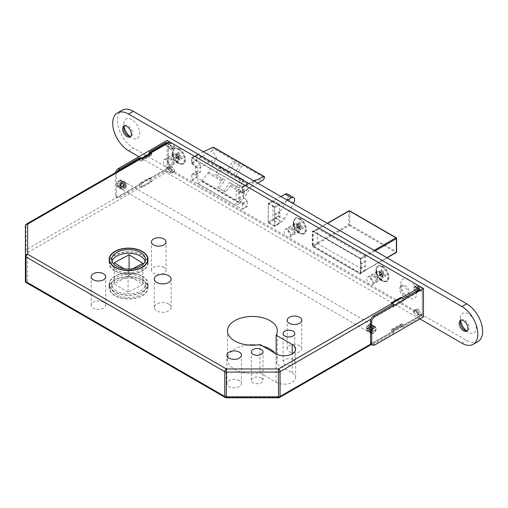 <?xml version="1.0" encoding="UTF-8"?>
<svg xmlns="http://www.w3.org/2000/svg" width="508" height="508" viewBox="0 0 508 508"><rect width="100%" height="100%" fill="white"/><g stroke="black" fill="none" stroke-linecap="round" stroke-linejoin="round"><path stroke-width="0.38" stroke-dasharray="2.54 1.91" d="M119.463 180.302A3.931 2.267 -60 0 1 121.425 180.105A3.931 2.267 -60 0 1 122.028 183.255A3.931 2.267 -60 0 1 119.463 186.715A3.931 2.267 -60 0 1 117.494 186.912A3.931 2.267 -60 0 1 116.891 183.763A3.931 2.267 -60 0 1 119.463 180.302M373.456 326.949A3.931 2.267 -60 0 1 375.425 326.752A3.931 2.267 -60 0 1 376.028 329.902A3.931 2.267 -60 0 1 373.456 333.362A3.931 2.267 -60 0 1 371.494 333.559A3.931 2.267 -60 0 1 370.891 330.41A3.931 2.267 -60 0 1 373.456 326.949M177.483 160.642A4.489 2.591 60 0 1 176.555 162.693A4.489 2.591 60 0 1 173.095 161.493A4.489 2.591 60 0 1 171.132 156.972A4.489 2.591 60 0 1 172.06 154.921A4.489 2.591 60 0 1 175.52 156.121A4.489 2.591 60 0 1 177.483 160.642A4.489 2.591 60 0 1 176.555 162.693A4.489 2.591 60 0 1 173.095 161.493A4.489 2.591 60 0 1 171.132 156.972A4.489 2.591 60 0 1 172.06 154.921A4.489 2.591 60 0 1 175.52 156.121A4.489 2.591 60 0 1 177.483 160.642M169.545 165.221A4.489 2.591 60 0 1 168.618 167.278A4.489 2.591 60 0 1 165.157 166.078A4.489 2.591 60 0 1 163.195 161.557A4.489 2.591 60 0 1 164.122 159.499A4.489 2.591 60 0 1 167.583 160.706A4.489 2.591 60 0 1 169.545 165.221M298.45 230.48A4.489 2.591 60 0 1 297.523 232.537A4.489 2.591 60 0 1 294.062 231.331A4.489 2.591 60 0 1 292.1 226.816A4.489 2.591 60 0 1 293.027 224.758A4.489 2.591 60 0 1 296.488 225.965A4.489 2.591 60 0 1 298.45 230.48A4.489 2.591 60 0 1 297.523 232.537A4.489 2.591 60 0 1 294.062 231.331A4.489 2.591 60 0 1 292.1 226.816A4.489 2.591 60 0 1 293.027 224.758A4.489 2.591 60 0 1 296.488 225.965A4.489 2.591 60 0 1 298.45 230.48M290.512 235.064A4.489 2.591 60 0 1 289.585 237.122A4.489 2.591 60 0 1 286.125 235.915A4.489 2.591 60 0 1 284.163 231.4A4.489 2.591 60 0 1 285.09 229.343A4.489 2.591 60 0 1 288.55 230.543A4.489 2.591 60 0 1 290.512 235.064M381 278.143A4.489 2.591 60 0 1 380.073 280.194A4.489 2.591 60 0 1 376.612 278.994A4.489 2.591 60 0 1 374.65 274.472A4.489 2.591 60 0 1 375.577 272.421A4.489 2.591 60 0 1 379.038 273.621A4.489 2.591 60 0 1 381 278.143A4.489 2.591 60 0 1 380.073 280.194A4.489 2.591 60 0 1 376.612 278.994A4.489 2.591 60 0 1 374.65 274.472A4.489 2.591 60 0 1 375.577 272.421A4.489 2.591 60 0 1 379.038 273.621A4.489 2.591 60 0 1 381 278.143M373.062 282.721A4.489 2.591 60 0 1 372.135 284.778A4.489 2.591 60 0 1 368.675 283.578A4.489 2.591 60 0 1 366.712 279.057A4.489 2.591 60 0 1 367.64 277A4.489 2.591 60 0 1 371.1 278.206A4.489 2.591 60 0 1 373.062 282.721M147.669 260.941A19.418 11.214 0 0 0 142.323 255.092A19.418 11.214 0 0 0 122.86 252.305A19.418 11.214 0 0 0 109.506 260.941M109.43 261.182A19.418 11.214 0 0 0 109.169 263.017A19.418 11.214 0 0 0 114.859 270.948A19.418 11.214 0 0 0 136.017 273.374A19.418 11.214 0 0 0 148.006 263.017A19.418 11.214 0 0 0 147.745 261.182M115.094 270.808A19.082 11.017 0 0 0 135.89 273.196A19.082 11.017 0 0 0 147.669 263.017A19.082 11.017 0 0 0 142.081 255.226A19.082 11.017 0 0 0 121.285 252.838A19.082 11.017 0 0 0 109.506 263.017A19.082 11.017 0 0 0 115.094 270.808M112.052 261.182A16.84 9.722 0 0 0 111.747 263.017A16.84 9.722 0 0 0 116.681 269.894A16.84 9.722 0 0 0 135.033 271.996A16.84 9.722 0 0 0 145.428 263.017A16.84 9.722 0 0 0 145.123 261.182M142.323 279.838A19.418 11.214 180 0 1 148.006 287.763A19.418 11.214 180 0 1 136.017 298.12A19.418 11.214 180 0 1 114.859 295.694A19.418 11.214 180 0 1 109.169 287.763A19.418 11.214 180 0 1 121.158 277.406A19.418 11.214 180 0 1 142.316 279.838M142.323 276.168A19.418 11.214 180 0 1 148.006 284.099A19.418 11.214 180 0 1 136.017 294.456A19.418 11.214 180 0 1 114.859 292.024A19.418 11.214 180 0 1 109.169 284.099A19.418 11.214 180 0 1 121.158 273.742A19.418 11.214 180 0 1 142.316 276.168M142.081 276.308A19.082 11.017 180 0 1 147.669 284.099A19.082 11.017 180 0 1 135.89 294.278A19.082 11.017 180 0 1 115.094 291.89A19.082 11.017 180 0 1 109.506 284.099A19.082 11.017 180 0 1 121.285 273.92A19.082 11.017 180 0 1 142.081 276.308M142.081 279.971A19.082 11.017 180 0 1 147.669 287.763A19.082 11.017 180 0 1 135.89 297.942A19.082 11.017 180 0 1 115.094 295.554A19.082 11.017 180 0 1 109.506 287.763A19.082 11.017 180 0 1 121.285 277.584A19.082 11.017 180 0 1 142.081 279.971M116.681 294.64A16.84 9.722 180 0 1 111.747 287.763A16.84 9.722 180 0 1 122.142 278.784A16.84 9.722 180 0 1 140.494 280.892A16.84 9.722 180 0 1 145.428 287.763A16.84 9.722 180 0 1 135.033 296.748A16.84 9.722 180 0 1 116.681 294.64M116.681 290.97A16.84 9.722 180 0 1 111.747 284.099A16.84 9.722 180 0 1 122.142 275.114A16.84 9.722 180 0 1 140.494 277.222A16.84 9.722 180 0 1 145.428 284.099A16.84 9.722 180 0 1 135.033 293.078A16.84 9.722 180 0 1 116.681 290.97M261.303 377.952A5.836 3.372 0 0 0 254.94 377.222A5.836 3.372 0 0 0 251.339 380.333A5.836 3.372 0 0 0 253.048 382.715A5.836 3.372 0 0 0 259.41 383.451A5.836 3.372 0 0 0 263.011 380.333A5.836 3.372 0 0 0 261.303 377.952M293.053 359.62A5.836 3.372 0 0 0 286.69 358.889A5.836 3.372 0 0 0 283.089 362.001A5.836 3.372 0 0 0 284.798 364.388A5.836 3.372 0 0 0 291.16 365.119A5.836 3.372 0 0 0 294.761 362.001A5.836 3.372 0 0 0 293.053 359.62M239.319 380.562A7.296 4.21 0 0 0 231.362 379.647A7.296 4.21 0 0 0 226.86 383.54A7.296 4.21 0 0 0 228.994 386.518A7.296 4.21 0 0 0 236.95 387.433A7.296 4.21 0 0 0 241.452 383.54A7.296 4.21 0 0 0 239.319 380.562M299.644 345.732A7.296 4.21 0 0 0 291.687 344.824A7.296 4.21 0 0 0 287.185 348.717A7.296 4.21 0 0 0 289.319 351.695A7.296 4.21 0 0 0 297.275 352.603A7.296 4.21 0 0 0 301.777 348.717A7.296 4.21 0 0 0 299.644 345.732M103.588 302.203A7.296 4.21 0 0 0 95.631 301.288A7.296 4.21 0 0 0 91.129 305.181A7.296 4.21 0 0 0 93.269 308.159A7.296 4.21 0 0 0 101.219 309.074A7.296 4.21 0 0 0 105.721 305.181A7.296 4.21 0 0 0 103.588 302.203M163.906 267.373A7.296 4.21 0 0 0 155.956 266.459A7.296 4.21 0 0 0 151.454 270.351A7.296 4.21 0 0 0 153.594 273.329A7.296 4.21 0 0 0 161.544 274.244A7.296 4.21 0 0 0 166.046 270.351A7.296 4.21 0 0 0 163.906 267.373M168.675 304.032A8.42 4.858 0 0 0 159.499 302.978A8.42 4.858 0 0 0 154.299 307.467A8.42 4.858 0 0 0 156.769 310.909A8.42 4.858 0 0 0 165.938 311.963A8.42 4.858 0 0 0 171.139 307.467A8.42 4.858 0 0 0 168.675 304.032M262.763 346.164A24.917 14.389 0 0 0 256.356 345.046M248.469 345.046A24.917 14.389 0 0 0 227.495 359.251A24.917 14.389 0 0 0 234.791 369.43A24.917 14.389 0 0 0 259.969 372.967L259.969 344.551M277.838 215.646A4.489 2.591 -60 0 1 275.59 218.015L281.94 221.685A4.489 2.591 120 0 0 284.188 219.31L277.838 215.646L287.363 199.149A4.489 2.591 -60 0 0 287.363 193.961M275.59 218.015L268.288 222.231L274.637 225.901L281.94 221.685M280.988 196.571L268.288 203.899L268.288 222.231M284.188 219.31L293.237 203.638M287.337 200.235L274.637 207.569L274.637 225.901M268.288 203.899L274.637 207.569M420.688 286.849A2.248 1.295 60 0 1 422.275 289.598L370.948 319.234M370.948 343.98L422.275 314.344L422.275 289.598M422.275 314.344A2.248 1.295 60 0 1 421.811 315.373A2.248 1.295 60 0 1 420.688 315.258L169.863 170.447A2.248 1.295 60 0 1 168.275 167.697L168.275 142.951A2.248 1.295 60 0 1 168.739 141.923L166.821 143.027M247.968 183.921L197.167 154.591L191.611 157.798L191.611 162.674L197.929 168.783L197.929 183.445L236.093 205.473L236.093 190.811L242.411 192.005L242.411 187.128L254.178 181.089M191.611 157.798L242.411 187.128M132.702 268.776L128.086 271.259L123.946 268.694M128.086 271.259L128.086 292.341L142.869 284.385L129.089 275.857L114.306 283.813L128.086 292.341M114.306 262.731L114.306 283.813M142.869 263.303L142.869 284.385M129.089 269.069L129.089 275.857M219.005 188.354L225.673 192.202L230.213 186.049A6.737 3.886 120 0 0 230.899 184.988L231.604 183.775L238.982 188.036L243.7 179.87L236.315 175.609L241.624 166.421L234.956 162.566L229.648 171.755L222.269 167.494L217.551 175.66L224.936 179.921L224.231 181.14A6.737 3.886 120 0 1 223.545 182.201L219.005 188.354L217.557 187.522L222.688 178.626L224.936 179.921M197.929 183.445L201.581 181.337A1.797 1.035 120 0 0 201.917 181.083L240.074 203.111L245.955 195.142A6.737 3.886 120 0 0 246.653 194.069L254.756 180.035L263.201 180.003M201.917 181.083L207.797 173.107A6.737 3.886 120 0 0 208.496 172.034L216.599 158.007L212.401 150.673L213.614 148.577L264.414 177.902M212.401 150.673L191.611 162.674M197.167 154.591L203.378 151.759M213.614 148.577A1.124 0.648 120 0 0 213.601 147.295M201.581 181.337L239.744 203.365L236.093 205.473M239.744 203.365A1.797 1.035 120 0 0 240.074 203.111M257.746 183.153L242.411 192.005M254.756 180.035L236.093 190.811M216.599 158.007L197.929 168.783M217.557 187.522L225.673 192.202M224.225 191.37L229.356 182.474L231.604 183.775M229.356 182.474L238.982 188.036M236.741 186.741L241.452 178.575L243.7 179.87M236.315 175.609L241.452 178.575M234.074 174.314L239.376 165.119L241.624 166.421M217.551 175.66L215.309 174.365L220.021 166.199L227.406 170.459L232.708 161.271L239.376 165.119M232.708 161.271L234.956 162.566M227.406 170.459L229.648 171.755M220.021 166.199L222.269 167.494M215.309 174.365L222.688 178.626M259.969 372.967L276.066 382.257A11.449 6.61 0 0 0 288.544 383.692A11.449 6.61 0 0 0 295.612 377.584A11.449 6.61 0 0 0 292.259 372.91L276.161 363.614A24.917 14.389 0 0 0 277.33 359.251A24.917 14.389 0 0 0 275.082 353.276M276.161 363.614L276.161 353.898M168.275 167.697L26.06 249.809A2.248 1.295 180 0 0 25.4 250.723A2.248 1.835 180 0 0 27.648 252.559L169.863 170.447M25.4 280.81A2.248 1.835 180 0 0 27.648 282.645L27.648 252.559A2.248 1.295 -120 0 1 26.06 249.809L26.06 225.063L168.275 142.951M226.352 397.783L226.352 397.37L27.648 282.645A2.248 1.295 120 0 1 26.524 282.759M278.473 397.783L278.473 397.37L226.352 397.37A2.248 1.295 120 0 1 225.234 397.478M298.723 226.657L298.031 227.362A0.895 0.521 120 0 0 298.031 228.397L296.869 227.73L296.869 226.079L296.869 228.035A0.895 0.521 0 0 0 297.136 228.403A0.895 0.521 0 0 0 297.764 228.549L298.298 228.556L298.298 226.905L296.869 226.384A0.895 0.521 0 0 0 297.136 226.752A0.895 0.521 0 0 0 297.764 226.905L298.298 226.905L297.136 227.578L297.764 228.244L300.755 229.978L300.755 227.628L301.18 227.381L299.155 228.556L303.212 228.556L303.212 226.905L301.18 225.736L300.755 224.993L300.755 222.644L298.723 226.657L303.212 226.905M290.512 228.467A3.594 2.076 60 0 1 293.053 232.861A3.594 2.076 60 0 1 290.512 234.328L291.147 234.696A4.489 2.591 60 0 1 287.973 229.197A4.489 2.591 60 0 1 288.9 227.139A4.489 2.591 60 0 1 291.147 227.362A4.489 2.591 60 0 1 294.081 231.324A4.489 2.591 60 0 1 293.395 234.918A4.489 2.591 60 0 1 291.147 234.696L290.512 234.328A3.594 2.076 60 0 1 287.973 229.934A3.594 2.076 60 0 1 290.512 228.467M299.32 233.185L296.545 231.578A4.489 2.591 60 0 1 293.37 226.079A4.489 2.591 60 0 1 294.297 224.028A4.489 2.591 60 0 1 296.545 224.25A4.489 2.591 60 0 1 299.479 228.206A4.489 2.591 60 0 1 298.793 231.8A4.489 2.591 60 0 1 296.545 231.578L299.326 233.185A8.42 4.858 60 0 1 299.32 233.185A8.42 4.858 60 0 1 293.37 222.872A8.42 4.858 60 0 1 295.116 219.018A8.42 4.858 60 0 1 299.326 219.437A8.42 4.858 60 0 1 304.825 226.854A8.42 4.858 60 0 1 303.53 233.604A8.42 4.858 60 0 1 299.326 233.185M300.038 219.024A8.42 4.858 60 0 1 305.537 226.441A8.42 4.858 60 0 1 304.248 233.191A8.42 4.858 60 0 1 300.038 232.772A8.42 4.858 60 0 1 294.538 225.355A8.42 4.858 60 0 1 295.827 218.605A8.42 4.858 60 0 1 300.038 219.024M299.155 228.556L300.755 227.628M296.863 224.892L296.869 227.235L298.894 226.06L296.863 224.892L296.863 223.241L296.869 225.584L299.326 224.168L299.326 221.818L300.749 222.644M303.212 228.556L301.18 227.381M299.326 224.168L298.894 224.415L296.863 223.241M298.894 224.415L296.869 225.584L296.602 226.536A0.895 0.521 120 0 0 296.602 227.571L296.869 227.235M299.155 226.905L301.18 225.736M298.894 226.06L299.326 226.803L297.294 227.978L299.326 229.152L299.326 226.803M299.326 229.152L300.749 229.978M299.326 221.818L297.294 225.336M300.755 224.993L298.723 226.162M297.294 227.978L296.869 228.035M293.688 222.231A8.979 5.188 60 0 1 300.038 218.567A8.979 5.188 60 0 1 306.387 229.565A8.979 5.188 60 0 1 300.038 233.229A8.979 5.188 60 0 1 293.688 222.231L293.688 225.901A4.489 2.591 60 0 1 294.615 223.844A4.489 2.591 60 0 1 298.075 225.044A4.489 2.591 60 0 1 300.038 229.565A4.489 2.591 60 0 1 299.11 231.623A4.489 2.591 60 0 1 296.863 231.4A4.489 2.591 60 0 1 293.688 225.901M376.238 269.894A8.979 5.188 60 0 1 382.587 266.224A8.979 5.188 60 0 1 388.938 277.222A8.979 5.188 60 0 1 382.587 280.892A8.979 5.188 60 0 1 376.238 269.894L376.238 273.558A4.489 2.591 60 0 1 377.165 271.501A4.489 2.591 60 0 1 380.625 272.707A4.489 2.591 60 0 1 382.587 277.222A4.489 2.591 60 0 1 381.66 279.279A4.489 2.591 60 0 1 379.413 279.057A4.489 2.591 60 0 1 376.238 273.558M172.72 152.394A8.979 5.188 60 0 1 179.07 148.723A8.979 5.188 60 0 1 185.42 159.722A8.979 5.188 60 0 1 179.07 163.392A8.979 5.188 60 0 1 172.72 152.394L172.72 156.058A4.489 2.591 60 0 1 173.647 154A4.489 2.591 60 0 1 177.108 155.207A4.489 2.591 60 0 1 179.07 159.722A4.489 2.591 60 0 1 178.143 161.779A4.489 2.591 60 0 1 175.895 161.557A4.489 2.591 60 0 1 172.72 156.058M360.528 264.344L365.29 261.595A4.489 2.591 60 0 1 365.836 263.982A4.489 2.591 60 0 1 365.29 265.728L360.528 268.478A0.673 0.387 -120 0 0 360.439 268.738L360.439 273.145A0.673 0.387 60 0 1 359.962 273.418L313.131 246.38A0.673 0.387 60 0 1 312.655 245.561L312.655 231.807A0.673 0.387 60 0 1 313.131 231.534L359.962 258.572A0.673 0.387 60 0 1 360.439 259.397L360.439 263.989A0.673 0.387 -120 0 0 360.528 264.344A4.489 2.591 60 0 1 361.074 266.732A4.489 2.591 60 0 1 360.528 268.478M274.803 214.763L279.565 212.014A4.489 2.591 60 0 1 280.111 214.395A4.489 2.591 60 0 1 279.565 216.141L274.803 218.891A0.673 0.387 -120 0 0 274.714 219.158L274.714 226.035A0.673 0.387 60 0 1 274.237 226.308L268.681 223.101A0.673 0.387 60 0 1 268.205 222.275L268.205 203.765A0.673 0.387 60 0 1 268.681 203.486L274.237 206.699A0.673 0.387 60 0 1 274.714 207.524L274.714 214.401A0.673 0.387 -120 0 0 274.803 214.763A4.489 2.591 60 0 1 275.349 217.145A4.489 2.591 60 0 1 274.803 218.891M238.601 198.126L243.364 195.377L243.364 196.374A1.124 0.648 -120 0 0 243.904 197.555L247.009 200.552A0.673 0.387 60 0 1 247.333 201.263L247.333 206.102L242.57 208.851A0.673 0.387 60 0 1 242.094 209.125L192.246 180.346A0.673 0.387 60 0 1 191.77 179.521L191.77 174.682A0.673 0.387 60 0 1 192.094 174.346L195.199 174.936A1.124 0.648 -120 0 0 195.504 174.892A1.124 0.648 -120 0 0 195.739 174.377L195.739 167.983A1.124 0.648 -120 0 0 195.199 166.802L192.094 163.805A0.673 0.387 60 0 1 191.77 163.1L191.77 158.255A0.673 0.387 60 0 1 192.246 157.982L242.094 186.76A0.673 0.387 60 0 1 242.57 187.585L242.57 192.424A0.673 0.387 60 0 1 242.246 192.761L239.141 192.176A1.124 0.648 -120 0 0 238.836 192.214A1.124 0.648 -120 0 0 238.601 192.729L238.601 193.726A4.489 2.591 60 0 1 239.236 196.291A4.489 2.591 60 0 1 238.601 198.126L238.601 199.123A1.124 0.648 -120 0 0 239.141 200.304L242.246 203.302A0.673 0.387 60 0 1 242.57 204.013L242.57 208.851M242.57 187.585L247.333 184.836L247.333 189.674A0.673 0.387 60 0 1 247.009 190.011L243.904 189.427A1.124 0.648 -120 0 0 243.599 189.465A1.124 0.648 -120 0 0 243.364 189.979L243.364 190.976A4.489 2.591 60 0 1 243.999 193.542A4.489 2.591 60 0 1 243.364 195.377M400.844 284.099A11.227 6.483 60 0 1 408.781 279.514A11.227 6.483 60 0 1 416.719 293.262A11.227 6.483 60 0 1 408.781 297.847A11.227 6.483 60 0 1 400.844 284.099L400.844 288.22A6.172 3.562 60 0 1 402.12 285.394A6.172 3.562 60 0 1 406.883 287.052A6.172 3.562 60 0 1 409.575 293.262A6.172 3.562 60 0 1 408.299 296.088A6.172 3.562 60 0 1 405.206 295.783A6.172 3.562 60 0 1 400.844 288.22M399.656 288.912A6.172 3.562 60 0 1 400.933 286.087A6.172 3.562 60 0 1 405.689 287.738A6.172 3.562 60 0 1 408.381 293.948A6.172 3.562 60 0 1 407.105 296.78A6.172 3.562 60 0 1 402.349 295.123A6.172 3.562 60 0 1 399.656 288.912M123.825 128.289L123.825 124.162A11.227 6.483 60 0 1 131.762 119.577A11.227 6.483 60 0 1 139.7 133.331A11.227 6.483 60 0 1 131.762 137.909A11.227 6.483 60 0 1 129.705 136.411M124.568 125.908A6.172 3.562 60 0 1 125.101 125.463A6.172 3.562 60 0 1 129.864 127.114A6.172 3.562 60 0 1 132.556 133.331A6.172 3.562 60 0 1 131.28 136.157A6.172 3.562 60 0 1 130.626 136.398M460.375 322.593L460.375 318.465A11.227 6.483 60 0 1 468.312 313.887A11.227 6.483 60 0 1 476.25 327.635A11.227 6.483 60 0 1 468.312 332.219A11.227 6.483 60 0 1 466.255 330.714M461.118 320.211A6.172 3.562 60 0 1 461.651 319.767A6.172 3.562 60 0 1 466.414 321.418A6.172 3.562 60 0 1 469.106 327.635A6.172 3.562 60 0 1 467.83 330.46A6.172 3.562 60 0 1 467.176 330.702M419.894 318.929L138.906 156.699M124.098 126.695A11.227 6.483 60 0 1 123.825 124.162M460.648 320.999A11.227 6.483 60 0 1 460.375 318.465M477.952 341.579A22.454 12.96 60 0 1 466.725 340.468L133.35 147.993A22.454 12.96 60 0 1 118.681 128.207A22.454 12.96 60 0 1 122.123 110.217M274.714 219.158L279.476 216.408L279.476 223.285L274.714 226.035M279.565 212.014A0.673 0.387 60 0 1 279.476 211.652L274.714 214.401M274.714 207.524L279.476 204.775L279.476 211.652M279.476 204.775A0.673 0.387 -120 0 0 279 203.949L274.237 206.699M268.681 203.486L273.444 200.736L279 203.949M273.444 200.736A0.673 0.387 -120 0 0 272.967 201.016L268.205 203.765M268.205 222.275L272.967 219.526L272.967 201.016M272.967 219.526A0.673 0.387 -120 0 0 273.444 220.351L268.681 223.101M274.237 226.308L279 223.558L273.444 220.351M279 223.558A0.673 0.387 -120 0 0 279.476 223.285M247.333 184.836A0.673 0.387 -120 0 0 246.856 184.01L242.094 186.76M192.246 157.982L197.009 155.232L246.856 184.01M197.009 155.232A0.673 0.387 -120 0 0 196.532 155.505L191.77 158.255M191.77 179.521L196.532 176.771L196.532 171.933A0.673 0.387 60 0 1 196.856 171.596L199.962 172.187A1.124 0.648 -120 0 0 200.266 172.142A1.124 0.648 -120 0 0 200.501 171.628L200.501 165.233A1.124 0.648 -120 0 0 199.962 164.052L196.856 161.055A0.673 0.387 60 0 1 196.532 160.35L196.532 155.505M196.532 176.771A0.673 0.387 -120 0 0 197.009 177.597L192.246 180.346M242.094 209.125L246.856 206.375L197.009 177.597M246.856 206.375A0.673 0.387 -120 0 0 247.333 206.102M360.439 268.738L365.201 265.989L365.201 270.396L360.439 273.145M365.29 261.595A0.673 0.387 60 0 1 365.201 261.239L360.439 263.989M360.439 259.397L365.201 256.648L365.201 261.239M365.201 256.648A0.673 0.387 -120 0 0 364.725 255.822L359.962 258.572M313.131 231.534L317.894 228.784L364.725 255.822M317.894 228.784A0.673 0.387 -120 0 0 317.417 229.057L312.655 231.807M312.655 245.561L317.417 242.811L317.417 229.057M317.417 242.811A0.673 0.387 -120 0 0 317.894 243.63L313.131 246.38M359.962 273.418L364.725 270.669L317.894 243.63M364.725 270.669A0.673 0.387 -120 0 0 365.201 270.396M238.601 193.726L243.364 190.976M381.273 274.314L380.581 275.025A0.895 0.521 120 0 0 380.581 276.06L379.419 275.387L379.419 273.736L379.419 275.692A0.895 0.521 0 0 0 379.679 276.06A0.895 0.521 0 0 0 380.314 276.212L380.848 276.212L380.848 274.561L379.419 274.047A0.895 0.521 0 0 0 379.679 274.409A0.895 0.521 0 0 0 380.314 274.561L380.848 274.561L379.679 275.234L380.314 275.908L383.299 277.635L383.299 275.292L381.705 276.212L385.762 276.219L385.762 274.568L383.73 273.393L383.299 272.65L383.299 270.307L381.273 274.314L385.762 274.568M373.062 276.123A3.594 2.076 60 0 1 375.603 280.524A3.594 2.076 60 0 1 373.062 281.991L373.697 282.359A4.489 2.591 60 0 1 370.522 276.86A4.489 2.591 60 0 1 371.45 274.803A4.489 2.591 60 0 1 373.697 275.025A4.489 2.591 60 0 1 376.631 278.981A4.489 2.591 60 0 1 375.945 282.581A4.489 2.591 60 0 1 373.697 282.359L373.062 281.991A3.594 2.076 60 0 1 370.522 277.59A3.594 2.076 60 0 1 373.062 276.123M381.87 280.841L379.095 279.241A4.489 2.591 60 0 1 375.92 273.742A4.489 2.591 60 0 1 376.847 271.685A4.489 2.591 60 0 1 379.095 271.907A4.489 2.591 60 0 1 382.029 275.863A4.489 2.591 60 0 1 381.343 279.464A4.489 2.591 60 0 1 379.095 279.241L381.876 280.841A8.42 4.858 60 0 1 381.87 280.841A8.42 4.858 60 0 1 375.92 270.535A8.42 4.858 60 0 1 377.666 266.681A8.42 4.858 60 0 1 381.876 267.094A8.42 4.858 60 0 1 387.375 274.517A8.42 4.858 60 0 1 386.08 281.261A8.42 4.858 60 0 1 381.876 280.841M382.587 266.681A8.42 4.858 60 0 1 388.087 274.104A8.42 4.858 60 0 1 386.798 280.848A8.42 4.858 60 0 1 382.587 280.435A8.42 4.858 60 0 1 377.088 273.012A8.42 4.858 60 0 1 378.377 266.268A8.42 4.858 60 0 1 382.587 266.681M381.705 276.212L383.299 275.292M379.413 272.548L379.419 274.892L381.445 273.723L379.413 272.548L379.413 270.897L379.419 273.24L381.876 271.824L381.876 269.481L383.299 270.307M385.762 276.219L383.73 275.044M381.876 271.824L381.445 272.072L379.413 270.897M381.445 272.072L379.419 273.24L379.152 274.199A0.895 0.521 120 0 0 379.152 275.234L379.419 274.892M381.705 274.561L383.73 273.393M381.445 273.723L381.876 274.466L379.844 275.634L381.876 276.809L381.876 274.466M381.876 276.809L383.299 277.635M381.876 269.481L379.844 272.993M383.299 272.65L381.273 273.818M379.844 275.634L379.419 275.692M177.756 156.813L177.063 157.524A0.895 0.521 120 0 0 177.063 158.559L175.901 157.886L175.901 156.235L175.901 158.191A0.895 0.521 0 0 0 176.168 158.559A0.895 0.521 0 0 0 176.797 158.712L177.33 158.712L177.33 157.061L175.901 156.547A0.895 0.521 0 0 0 176.168 156.909A0.895 0.521 0 0 0 176.797 157.061L177.33 157.061L176.168 157.734L176.797 158.407L179.788 160.134L179.788 157.791L180.213 157.543L178.187 158.712L182.245 158.718L182.245 157.067L180.213 155.893L179.788 155.15L179.788 152.806L177.756 156.813L182.245 157.067M169.545 158.623A3.594 2.076 60 0 1 172.085 163.024A3.594 2.076 60 0 1 169.545 164.49L170.18 164.859A4.489 2.591 60 0 1 167.005 159.36A4.489 2.591 60 0 1 167.932 157.302A4.489 2.591 60 0 1 170.18 157.524A4.489 2.591 60 0 1 173.114 161.481A4.489 2.591 60 0 1 172.428 165.081A4.489 2.591 60 0 1 170.18 164.859L169.545 164.49A3.594 2.076 60 0 1 167.005 160.09A3.594 2.076 60 0 1 169.545 158.623M178.352 163.347L175.578 161.741A4.489 2.591 60 0 1 172.403 156.242A4.489 2.591 60 0 1 173.33 154.184A4.489 2.591 60 0 1 175.578 154.407A4.489 2.591 60 0 1 178.511 158.363A4.489 2.591 60 0 1 177.825 161.963A4.489 2.591 60 0 1 175.578 161.741L178.359 163.347A8.42 4.858 60 0 1 178.352 163.347A8.42 4.858 60 0 1 172.403 153.035A8.42 4.858 60 0 1 174.149 149.181A8.42 4.858 60 0 1 178.359 149.6A8.42 4.858 60 0 1 183.858 157.016A8.42 4.858 60 0 1 182.562 163.76A8.42 4.858 60 0 1 178.359 163.347M179.07 149.187A8.42 4.858 60 0 1 184.569 156.604A8.42 4.858 60 0 1 183.28 163.347A8.42 4.858 60 0 1 179.07 162.935A8.42 4.858 60 0 1 173.571 155.512A8.42 4.858 60 0 1 174.86 148.768A8.42 4.858 60 0 1 179.07 149.187M178.187 158.712L179.788 157.791M175.895 155.048L175.901 157.391L177.927 156.223L175.895 155.048L175.895 153.403L175.901 155.746L178.359 154.324L178.359 151.981L179.788 152.806M182.245 158.718L180.213 157.543M178.359 154.324L177.927 154.572L175.895 153.403M177.927 154.572L175.901 155.746L175.635 156.699A0.895 0.521 120 0 0 175.635 157.734L175.901 157.391M178.187 157.061L180.213 155.893M177.927 156.223L178.359 156.966L176.327 158.134L178.359 159.309L178.359 156.966M178.359 159.309L179.788 160.134M178.359 151.981L176.327 155.499M179.788 155.15L177.756 156.318M176.327 158.134L175.901 158.191M367.024 328.733L367.741 329.146A3.816 2.203 -60 0 1 369.729 325.704L369.011 325.291A3.816 2.203 120 0 0 367.024 328.733L366.255 327.381L367.455 325.304L369.011 325.291M368.713 329.14L370.205 328.276L370.205 326.549A3.143 1.816 120 0 0 368.713 329.14L367.741 329.146M369.729 325.704L370.205 326.549M367.036 326.447L370.205 328.276L370.205 326.358A3.365 1.943 -60 0 0 368.548 329.235L371.164 330.746A3.365 1.943 -60 0 1 372.821 327.87L372.821 329.787L371.164 330.746M368.713 330.606A3.143 1.816 120 0 0 370.205 331.47L369.729 331.762A3.816 2.203 -60 0 1 368.452 331.673A3.816 2.203 -60 0 1 367.741 330.613L370.205 329.743L372.821 331.254L372.821 333.172A3.365 1.943 -60 0 1 371.773 333.07A3.365 1.943 -60 0 1 371.164 332.213L372.821 331.254M370.205 331.47L369.729 331.762L369.011 331.349L367.036 327.914L370.205 329.743L370.205 331.47M367.741 330.613L366.262 329.336L367.036 327.914M419.1 309.88L416.719 311.258A0.673 0.387 -120 0 0 416.001 310.369L418.382 308.991A0.673 0.387 60 0 1 419.1 309.88L419.1 311.594L422.275 313.43L422.275 290.512L419.894 291.89L419.894 289.141M375.755 329.565A3.365 1.943 -60 0 1 374.091 332.435L374.091 330.517L375.755 329.565L373.132 328.047A3.365 1.943 -60 0 1 371.475 330.924L374.091 332.435M374.091 327.139A3.365 1.943 -60 0 1 375.145 327.235A3.365 1.943 -60 0 1 375.755 328.098L374.091 329.057L374.091 327.139L371.475 325.628A3.365 1.943 -60 0 1 372.523 325.723A3.365 1.943 -60 0 1 373.132 326.58L375.755 328.098M374.885 344.913L373.697 344.221L393.7 332.676L393.7 329.927L403.225 324.428L403.225 327.177L419.894 317.551L419.894 314.801L422.275 313.43M373.697 344.221A4.489 2.591 -60 0 1 371.45 344.443L421.811 315.373M403.225 298.761L403.225 301.511L393.7 307.01L393.7 304.26M372.821 327.87L370.205 326.358M371.475 325.628L371.475 327.539L370.999 324.974A3.816 2.203 -60 0 1 372.275 325.063A3.816 2.203 -60 0 1 372.986 326.117L372.275 325.704L368.306 325.711L371.475 327.539L373.132 326.58M371.475 330.924L371.475 329.006L373.132 328.047M368.548 329.235L370.205 328.276L372.821 329.787M416.871 287.395A1.124 0.648 -120 0 0 416.579 287.287L414.045 286.995A1.124 0.648 -120 0 0 413.779 287.045A1.124 0.648 -120 0 0 413.544 287.56L413.544 287.712A2.248 1.295 -120 0 0 414.338 289.757L416.719 288.385L418.382 290.455L416.001 291.833A0.673 0.387 -120 0 0 416.719 291.77L416.719 290.055L419.1 288.684L422.275 290.512M416.719 288.385A2.248 1.295 60 0 1 415.925 286.341L413.544 287.712M413.544 287.56L415.925 286.341M415.925 286.182A1.124 0.648 60 0 1 416.16 285.674A1.124 0.648 60 0 1 416.427 285.623L414.045 286.995M416.579 287.287L418.96 285.915L416.427 285.623M423.462 316.865L419.252 314.433A1.124 0.648 60 0 1 418.96 314.198L416.427 311.563A1.124 0.648 60 0 1 415.925 310.426L415.925 310.267A2.248 1.295 60 0 1 416.389 309.245A2.248 1.295 60 0 1 416.719 309.143L418.382 308.991M416.719 291.77L419.1 290.392L419.1 288.684M419.1 290.392A0.673 0.387 60 0 1 418.382 290.455M419.894 317.551L416.871 315.805L419.252 314.433M400.844 324.885A2.248 1.295 60 0 1 401.307 323.856A2.248 1.295 60 0 1 402.431 323.971L392.906 329.47A2.248 1.295 -120 0 0 391.782 329.355A2.248 1.295 -120 0 0 391.319 330.384L400.844 324.885L400.844 325.799L391.319 331.299L393.7 332.676M400.844 325.799L403.225 327.177M402.431 301.054A2.248 1.295 60 0 1 400.844 298.304L391.319 303.803A2.248 1.295 -120 0 0 392.906 306.553L402.431 301.054L403.225 301.511M400.844 297.39L400.844 298.304M392.906 306.553L393.7 307.01M391.319 303.803L391.319 302.889M402.431 323.971L403.225 324.428M392.906 329.47L393.7 329.927M391.319 331.299L391.319 330.384M372.821 333.172L370.205 331.66A3.365 1.943 -60 0 1 369.157 331.559A3.365 1.943 -60 0 1 368.548 330.702L371.164 332.213M370.205 331.66L370.205 329.743L368.548 330.702M371.475 325.819A3.143 1.816 120 0 1 372.967 326.676L372.986 326.117L372.967 326.676L371.475 327.539L374.091 329.057M368.306 327.177L372.275 327.171L372.986 327.584A3.816 2.203 -60 0 1 370.999 331.032L370.281 330.619L368.306 327.177L371.475 329.006L372.967 328.143L372.986 327.584L372.967 328.143A3.143 1.816 120 0 1 371.475 330.733L370.999 331.032L371.475 330.733L371.475 329.006L374.091 330.517M416.719 311.258L416.719 312.966L419.1 311.594M416.719 309.143L414.338 310.515L416.001 310.369M415.925 310.426L413.544 311.798L415.925 310.267M418.96 314.198L416.579 315.57L414.045 312.941L416.427 311.563M416.719 312.966L419.894 314.801M414.338 310.515A2.248 1.295 -120 0 0 414.007 310.617A2.248 1.295 -120 0 0 413.544 311.645M413.544 311.798A1.124 0.648 -120 0 0 414.045 312.941M416.719 290.055L419.894 291.89M414.338 289.757L416.001 291.833M368.306 325.711L369.157 324.326L370.999 324.974M120.644 187.954L119.932 187.541A3.816 2.203 120 0 0 120.644 188.601A3.816 2.203 120 0 0 121.92 188.69L122.638 189.103A3.816 2.203 -60 0 1 121.361 189.014A3.816 2.203 -60 0 1 120.644 187.954L124.612 187.947L123.762 189.332L122.638 189.103M119.952 186.982L121.444 186.119L121.444 187.846A3.143 1.816 -60 0 1 119.952 186.982L119.932 187.541L119.952 186.982M121.92 188.69L121.444 187.846M124.612 187.947L121.444 186.119L121.444 188.036A3.365 1.943 120 0 1 120.396 187.935L117.773 186.423A3.365 1.943 120 0 0 118.828 186.525L118.828 184.607L117.164 185.566A3.365 1.943 120 0 0 117.773 186.423M120.644 186.487A3.816 2.203 -60 0 1 122.638 183.045L121.92 182.632L121.444 182.931L121.444 184.652L119.952 185.515A3.143 1.816 -60 0 1 121.444 182.931L121.92 182.632A3.816 2.203 120 0 0 119.932 186.074L119.952 185.515L119.932 186.074L120.644 186.487L124.612 186.48L118.828 183.14L118.828 181.223A3.365 1.943 120 0 0 117.164 184.099L118.828 183.14M122.638 183.045L124.612 186.48M171.45 147.415L169.069 148.793A0.673 0.387 -120 0 0 169.786 149.676L172.168 148.304A0.673 0.387 60 0 1 171.45 147.415L171.45 145.701L168.275 143.866L168.275 166.783L165.894 168.154L165.894 170.904L149.225 180.531L149.225 177.781L139.7 183.28L139.7 186.03L119.698 197.58L118.51 196.888A4.489 2.591 -60 0 1 116.262 197.11A4.489 2.591 -60 0 1 115.335 195.059L115.335 173.977A4.489 2.591 -60 0 1 115.513 172.656M121.755 181.451A3.365 1.943 120 0 0 121.145 180.594A3.365 1.943 120 0 0 120.098 180.492L120.098 182.41L121.755 181.451L124.371 182.963A3.365 1.943 120 0 0 123.762 182.105A3.365 1.943 120 0 0 122.714 182.004L120.098 180.492M120.098 185.795A3.365 1.943 120 0 0 121.755 182.918L120.098 183.877L120.098 185.795L122.714 187.306A3.365 1.943 120 0 0 124.371 184.429L121.755 182.918M165.894 143.567L165.894 145.244L168.275 143.866M139.7 158.693L139.7 160.363L149.225 154.864L149.225 152.114M117.45 171.533A4.489 2.591 120 0 0 116.523 174.663L115.335 173.977M115.335 195.059L116.523 195.745L116.523 174.663M116.523 195.745A4.489 2.591 120 0 0 117.45 197.803A4.489 2.591 120 0 0 119.698 197.58M117.164 185.566L119.786 187.077A3.365 1.943 120 0 0 120.396 187.935M118.828 186.525L121.444 188.036M122.714 187.306L122.714 185.388L123.19 187.96A3.816 2.203 120 0 0 125.178 184.512L126.663 186.284L125.882 187.217L122.714 185.388L124.371 184.429M122.714 182.004L122.714 183.921L124.371 182.963M119.786 187.077L121.444 186.119L118.828 184.607M165.894 170.904L168.916 172.65A1.124 0.648 -120 0 0 169.208 172.758L171.742 173.05A1.124 0.648 -120 0 0 172.009 172.999A1.124 0.648 -120 0 0 172.244 172.485L172.244 172.333A2.248 1.295 -120 0 0 171.45 170.288L173.831 168.91L172.168 166.84L169.786 168.212A0.673 0.387 -120 0 0 169.069 168.275L169.069 169.989L171.45 168.618L168.275 166.783M173.831 168.91A2.248 1.295 60 0 1 174.625 170.955L172.244 172.333M172.244 172.485L174.625 170.955M174.625 171.113A1.124 0.648 60 0 1 174.39 171.621A1.124 0.648 60 0 1 174.123 171.672L171.742 173.05M169.208 172.758L171.59 171.38L174.123 171.672M171.59 171.38A1.124 0.648 60 0 1 171.298 171.279L168.916 172.65M167.088 140.43L167.088 168.846L171.298 171.279M174.625 146.869L172.244 148.247A1.124 0.648 -120 0 0 171.742 147.11L169.208 144.475L171.59 143.097L174.123 145.733A1.124 0.648 60 0 1 174.625 146.869L174.625 147.028A2.248 1.295 60 0 1 174.161 148.057A2.248 1.295 60 0 1 173.831 148.158L172.168 148.304M169.069 168.275L171.45 166.903L171.45 168.618M171.45 166.903A0.673 0.387 60 0 1 172.168 166.84M142.081 186.487A2.248 1.295 -120 0 0 140.494 183.737L150.019 178.238A2.248 1.295 60 0 1 151.606 180.988L142.081 186.487L142.081 187.401L151.606 181.902L149.225 180.531M142.081 187.401L139.7 186.03M167.088 168.846L118.51 196.888M150.019 178.238L149.225 177.781M151.606 181.902L151.606 180.988M140.494 183.737L139.7 183.28M151.606 154.407A2.248 1.295 60 0 1 151.143 155.435A2.248 1.295 60 0 1 150.019 155.327L140.494 160.826A2.248 1.295 -120 0 0 141.618 160.934A2.248 1.295 -120 0 0 142.081 159.906L151.606 154.407L151.606 153.492M150.019 155.327L149.225 154.864M140.494 160.826L139.7 160.363M142.081 158.991L142.081 159.906M118.828 181.223L121.444 182.74A3.365 1.943 120 0 0 119.786 185.611L117.164 184.099M121.444 182.74L121.444 184.652L119.786 185.611M125.178 184.512L122.714 185.388L120.098 183.877M125.178 183.045A3.816 2.203 120 0 0 124.466 181.991A3.816 2.203 120 0 0 123.19 181.902L123.908 182.315L125.882 185.75L126.657 184.321L125.178 183.045L124.206 183.058A3.143 1.816 -60 0 0 122.714 182.194L123.19 181.902L122.714 182.194L122.714 183.921L120.098 182.41M169.069 148.793L169.069 147.079L171.45 145.701M173.831 148.158L171.45 149.53L169.786 149.676M172.244 148.247L174.625 147.028M169.069 147.079L165.894 145.244M171.45 149.53A2.248 1.295 -120 0 0 171.78 149.428A2.248 1.295 -120 0 0 172.244 148.399M169.069 169.989L165.894 168.154M171.45 170.288L169.786 168.212M125.882 187.217L125.463 188.36L123.19 187.96M125.882 185.75L122.714 183.921L124.206 183.058M375.126 250.92L360.839 259.169L360.839 272.733A0.673 0.387 0 0 0 360.839 273.285A1.346 0.775 60 0 1 359.886 273.831L313.214 246.888A1.346 0.775 60 0 1 312.261 245.237A0.673 0.387 0 0 0 313.214 245.237L313.214 231.673L348.774 211.144L348.774 224.707L313.214 245.237A0.673 0.387 -120 0 0 313.69 246.062L349.25 225.533L395.923 252.476L360.363 273.006L313.69 246.062A0.673 0.387 -60 0 0 313.214 246.888M360.839 273.285L360.839 259.715A1.346 0.775 60 0 0 359.886 258.07L313.214 231.121A0.673 0.387 120 0 0 313.69 231.4L360.363 258.343L374.174 250.368M312.261 245.237L312.261 231.673A1.346 0.775 60 0 1 313.214 231.121M230.213 186.049L245.955 195.142M207.797 173.107L223.545 182.201M230.911 184.976L246.653 194.069M208.496 172.034L224.244 181.127M420.688 315.258L278.473 397.37A2.248 1.295 -120 0 0 279.591 397.478M292.259 372.91L292.259 353.847M276.066 382.257L276.066 353.847M26.524 224.034A2.248 1.295 -120 0 0 26.06 225.063A2.248 1.295 0 0 0 25.4 225.977M327.501 223.425L313.69 231.4A0.673 0.387 -120 0 0 313.214 231.673A0.673 0.387 0 0 1 312.261 231.673M359.886 273.831A0.673 0.387 120 0 1 360.363 273.006A0.673 0.387 -120 0 0 360.839 272.733L386.874 257.702M348.913 210.833A0.673 0.387 -120 0 0 348.774 211.144A0.673 0.387 180 0 1 349.726 211.144L396.399 238.087L396.399 251.651L349.726 224.707L349.726 211.144A0.673 0.387 -60 0 0 349.587 210.833M360.839 259.715A0.673 0.387 0 0 1 360.839 259.169A0.673 0.387 -120 0 0 360.363 258.343A0.673 0.387 -60 0 1 359.886 258.07M396.259 252.514A0.673 0.387 -120 0 1 395.923 252.476A0.673 0.387 120 0 0 396.399 251.651A0.673 0.387 180 0 1 396.596 251.93M349.726 224.707A0.673 0.387 -60 0 1 349.25 225.533A0.673 0.387 -120 0 1 348.774 224.707A0.673 0.387 180 0 1 349.726 224.707M293.713 202.813L287.363 199.149M298.031 227.362L297.764 226.905M238.601 199.123L243.364 196.374M238.601 192.729L243.364 189.979M128.588 150.743L133.35 147.993M461.963 343.218L466.725 340.468M242.57 192.424L247.333 189.674M191.77 163.1L196.532 160.35M192.094 163.805L196.856 161.055M195.199 166.802L199.962 164.052M195.739 167.983L200.501 165.233M195.739 174.377L200.501 171.628M195.199 174.936L199.962 172.187M192.094 174.346L196.856 171.596M191.77 174.682L196.532 171.933M242.57 204.013L247.333 201.263M242.246 203.302L247.009 200.552M239.141 200.304L243.904 197.555M239.141 192.176L243.904 189.427M242.246 192.761L247.009 190.011M380.581 275.025L380.314 274.561M177.063 157.524L176.797 157.061M367.024 330.2A3.816 2.203 120 0 0 367.741 331.26A3.816 2.203 120 0 0 369.011 331.349M372.275 325.704A3.816 2.203 120 0 0 371.558 324.65A3.816 2.203 120 0 0 370.281 324.561M370.281 330.619A3.816 2.203 120 0 0 372.275 327.171M171.742 147.11L174.123 145.733M125.895 184.925A3.816 2.203 -60 0 1 123.908 188.373M124.206 184.525A3.143 1.816 -60 0 1 122.714 187.115M123.908 182.315A3.816 2.203 -60 0 1 125.178 182.404A3.816 2.203 -60 0 1 125.895 183.458M375.425 326.752L121.425 180.105M168.618 167.278L178.143 161.779M289.585 237.122L299.11 231.623M372.135 284.778L381.66 279.279M109.169 263.017L109.169 259.353M147.669 263.017L147.669 261.43M111.747 263.017L111.747 259.353M109.169 284.099L109.169 287.763M147.669 284.099L147.669 287.763M111.747 284.099L111.747 287.763M251.339 380.333L251.339 351.923M283.089 362.001L283.089 333.591M226.86 383.54L226.86 355.13M287.185 348.717L287.185 320.3M91.129 305.181L91.129 276.765M151.454 270.351L151.454 241.935M154.299 307.467L154.299 279.057M227.495 359.251L227.495 330.841M277.33 359.251L277.33 330.841M295.612 377.584L295.612 349.174M171.139 307.467L171.139 279.057M166.046 270.351L166.046 241.935M105.721 305.181L105.721 276.765M301.777 348.717L301.777 320.3M241.452 383.54L241.452 355.13M294.761 362.001L294.761 333.591M263.011 380.333L263.011 351.923M145.428 284.099L145.428 287.763M109.506 284.099L109.506 287.763M148.006 284.099L148.006 287.763M145.428 263.017L145.428 259.353M109.506 263.017L109.506 261.43M148.006 263.017L148.006 259.353M150.152 152.654L140.627 158.153M387.071 257.816L360.629 273.107L360.642 259.442L360.026 258.375L313.258 231.388L327.304 223.31M367.64 277L377.165 271.501M285.09 229.343L294.615 223.844M164.122 159.499L173.647 154M371.494 333.559L117.494 186.912M293.395 234.918L298.793 231.8M303.53 233.604L304.248 233.191M295.116 219.018L295.827 218.605M293.37 226.079L293.37 222.872M288.9 227.139L294.297 224.028M287.973 229.934L287.973 229.197M400.933 286.087L402.12 285.394M123.914 126.149L125.101 125.463M460.464 320.453L461.651 319.767M195.504 174.892L200.266 172.142M191.91 174.371L196.672 171.621M238.836 192.214L243.599 189.465M242.43 192.735L247.193 189.986M466.636 331.146L467.83 330.46M464.737 330.156L468.312 332.219M130.086 136.843L131.28 136.157M128.187 135.846L131.762 137.909M407.105 296.78L408.299 296.088M405.206 295.783L408.781 297.847M175.895 161.557L179.07 163.392M379.413 279.057L382.587 280.892M296.863 231.4L300.038 233.229M365.068 270.707L360.305 273.456M317.557 228.752L312.795 231.502M279.343 223.596L274.58 226.346M273.107 200.704L268.345 203.454M247.193 206.407L242.43 209.156M196.672 155.2L191.91 157.95M375.945 282.581L381.343 279.464M386.08 281.261L386.798 280.848M377.666 266.681L378.377 266.268M375.92 273.742L375.92 270.535M371.45 274.803L376.847 271.685M370.522 277.59L370.522 276.86M172.428 165.081L177.825 161.963M182.562 163.76L183.28 163.347M174.149 149.181L174.86 148.768M172.403 156.242L172.403 153.035M167.932 157.302L173.33 154.184M167.005 160.09L167.005 159.36M366.255 327.381L367.455 325.304M370.008 331.813L367.741 331.26L366.262 329.336M372.523 325.723L375.145 327.235M369.157 331.559L371.773 333.07M391.782 329.355L401.307 323.856M413.779 287.045L416.16 285.674M416.579 292.081L418.96 290.703M414.007 310.617L416.389 309.245M369.157 324.326L371.558 324.65L373.17 326.333M373.177 327.901L371.367 331.032M123.762 189.332L121.361 189.014L119.748 187.325M121.552 182.626L119.742 185.763M123.762 182.105L121.145 180.594M116.262 197.11L117.45 197.803M141.618 160.934L151.143 155.435M172.009 172.999L174.39 171.621M169.208 167.97L171.59 166.592M171.78 149.428L174.161 148.057M126.663 186.284L125.463 188.36M126.657 184.321L125.178 182.404L122.911 181.845"/><path stroke-width="0.76" d="M142.323 251.422A19.418 11.214 0 0 0 121.158 248.99A19.418 11.214 0 0 0 109.169 259.353A19.418 11.214 0 0 0 114.859 267.278A19.418 11.214 0 0 0 136.017 269.71A19.418 11.214 0 0 0 148.006 259.353A19.418 11.214 0 0 0 142.323 251.422M115.094 267.144A19.082 11.017 0 0 0 135.89 269.532A19.082 11.017 0 0 0 147.669 259.353A19.082 11.017 0 0 0 142.081 251.562A19.082 11.017 0 0 0 121.285 249.174A19.082 11.017 0 0 0 109.506 259.353A19.082 11.017 0 0 0 115.094 267.144M140.494 252.476A16.84 9.722 0 0 0 122.142 250.368A16.84 9.722 0 0 0 111.747 259.353A16.84 9.722 0 0 0 116.681 266.224A16.84 9.722 0 0 0 135.033 268.332A16.84 9.722 0 0 0 145.428 259.353A16.84 9.722 0 0 0 140.494 252.476M145.123 261.182A16.84 9.722 0 0 0 140.494 256.146A16.84 9.722 0 0 0 123.647 253.727A16.84 9.722 0 0 0 112.052 261.182M261.303 349.536A5.836 3.372 0 0 0 254.94 348.805A5.836 3.372 0 0 0 251.339 351.923A5.836 3.372 0 0 0 253.048 354.305A5.836 3.372 0 0 0 259.41 355.035A5.836 3.372 0 0 0 263.011 351.923A5.836 3.372 0 0 0 261.303 349.536M293.053 331.21A5.836 3.372 0 0 0 286.69 330.479A5.836 3.372 0 0 0 283.089 333.591A5.836 3.372 0 0 0 284.798 335.972A5.836 3.372 0 0 0 291.16 336.702A5.836 3.372 0 0 0 294.761 333.591A5.836 3.372 0 0 0 293.053 331.21M239.319 352.152A7.296 4.21 0 0 0 231.362 351.238A7.296 4.21 0 0 0 226.86 355.13A7.296 4.21 0 0 0 228.994 358.108A7.296 4.21 0 0 0 236.95 359.023A7.296 4.21 0 0 0 241.452 355.13A7.296 4.21 0 0 0 239.319 352.152M299.644 317.322A7.296 4.21 0 0 0 291.687 316.408A7.296 4.21 0 0 0 287.185 320.3A7.296 4.21 0 0 0 289.319 323.279A7.296 4.21 0 0 0 297.275 324.193A7.296 4.21 0 0 0 301.777 320.3A7.296 4.21 0 0 0 299.644 317.322M103.588 273.787A7.296 4.21 0 0 0 95.631 272.872A7.296 4.21 0 0 0 91.129 276.765A7.296 4.21 0 0 0 93.269 279.743A7.296 4.21 0 0 0 101.219 280.657A7.296 4.21 0 0 0 105.721 276.765A7.296 4.21 0 0 0 103.588 273.787M163.906 238.957A7.296 4.21 0 0 0 155.956 238.042A7.296 4.21 0 0 0 151.454 241.935A7.296 4.21 0 0 0 153.594 244.913A7.296 4.21 0 0 0 161.544 245.828A7.296 4.21 0 0 0 166.046 241.935A7.296 4.21 0 0 0 163.906 238.957M168.675 275.622A8.42 4.858 0 0 0 159.499 274.568A8.42 4.858 0 0 0 154.299 279.057A8.42 4.858 0 0 0 156.769 282.492A8.42 4.858 0 0 0 165.938 283.547A8.42 4.858 0 0 0 171.139 279.057A8.42 4.858 0 0 0 168.675 275.622M270.034 320.669A24.917 14.389 0 0 0 242.875 317.551A24.917 14.389 0 0 0 227.495 330.841A24.917 14.389 0 0 0 234.791 341.014A24.917 14.389 0 0 0 259.969 344.551L276.066 353.847A11.449 6.61 0 0 0 288.544 355.276A11.449 6.61 0 0 0 295.612 349.174A11.449 6.61 0 0 0 292.259 344.5L276.161 335.204A24.917 14.389 0 0 0 277.33 330.841A24.917 14.389 0 0 0 270.034 320.669M275.082 353.276A24.917 14.389 0 0 0 270.034 349.079A24.917 14.389 0 0 0 262.763 346.164M256.356 345.046A24.917 14.389 0 0 0 248.469 345.046M293.237 203.638L293.713 202.813A4.489 2.591 -60 0 0 293.713 197.631A4.489 2.591 -60 0 0 291.465 197.853L285.115 194.183L280.988 196.571M285.115 194.183A4.489 2.591 -60 0 1 287.363 193.961L293.713 197.631M291.465 197.853L287.337 200.235M370.948 319.234L280.06 371.704A2.248 1.295 -120 0 0 278.473 368.954L278.473 372.085L226.352 372.085A2.248 1.295 0 0 1 224.765 371.704A2.248 1.295 120 0 1 226.352 368.954L278.473 368.954L420.688 286.849L169.863 142.037L27.648 224.142A2.248 1.835 180 0 0 25.4 225.977L25.4 280.81L25.4 225.977A2.248 2.248 0 0 1 26.524 224.034A2.248 1.295 -120 0 1 27.648 224.142L27.648 254.235A2.248 1.835 180 0 0 25.4 256.064A2.248 1.295 0 0 0 26.06 256.984L26.06 281.73L224.765 396.45L224.765 371.704L26.06 256.984A2.248 1.295 120 0 1 27.648 254.235L226.352 368.954L226.352 397.783A2.248 2.248 0 0 1 225.234 397.478L26.524 282.759A2.248 1.295 120 0 1 26.06 281.73A2.248 1.295 180 0 1 25.4 280.81A2.248 2.248 0 0 0 26.524 282.759M168.739 141.923A2.248 1.295 60 0 1 169.863 142.037M123.946 268.694L114.306 262.731L129.089 254.775L142.869 263.303L132.702 268.776M129.089 254.775L129.089 269.069M257.746 183.153L263.201 180.003L264.414 177.902A1.124 0.648 120 0 0 264.401 176.625A1.124 0.648 120 0 0 264.027 176.6L254.178 181.089M203.378 151.759L213.227 147.269L264.027 176.6M264.401 176.625L213.601 147.295A1.124 0.648 120 0 0 213.227 147.269M276.161 353.898L276.161 335.204M225.234 397.478A2.248 1.295 120 0 1 224.765 396.45A2.248 1.295 180 0 0 226.352 396.831L278.473 396.831L278.473 397.783L226.352 397.783M130.626 136.398A6.172 3.562 60 0 1 128.187 135.846A6.172 3.562 60 0 1 123.825 128.289A6.172 3.562 60 0 1 124.568 125.908M122.631 128.975A6.172 3.562 60 0 1 123.914 126.149A6.172 3.562 60 0 1 128.67 127.8A6.172 3.562 60 0 1 131.362 134.017A6.172 3.562 60 0 1 130.086 136.843A6.172 3.562 60 0 1 125.33 135.185A6.172 3.562 60 0 1 122.631 128.975M467.176 330.702A6.172 3.562 60 0 1 464.737 330.156A6.172 3.562 60 0 1 460.375 322.593A6.172 3.562 60 0 1 461.118 320.211M459.181 323.279A6.172 3.562 60 0 1 460.464 320.453A6.172 3.562 60 0 1 465.22 322.11A6.172 3.562 60 0 1 467.919 328.32A6.172 3.562 60 0 1 466.636 331.146A6.172 3.562 60 0 1 461.88 329.495A6.172 3.562 60 0 1 459.181 323.279M138.906 156.699L128.588 150.743A22.454 12.96 60 0 1 113.919 130.956A22.454 12.96 60 0 1 117.361 112.967A22.454 12.96 60 0 1 128.588 114.078L461.963 306.553A22.454 12.96 60 0 1 477.838 334.048A22.454 12.96 60 0 1 473.189 344.329A22.454 12.96 60 0 1 461.963 343.218L419.894 318.929M117.361 112.967L122.123 110.217A22.454 12.96 60 0 1 133.35 111.328L466.725 303.803A22.454 12.96 60 0 1 482.6 331.299A22.454 12.96 60 0 1 477.952 341.579L473.189 344.329M129.705 136.411A11.227 6.483 60 0 1 124.098 126.695M466.255 330.714A11.227 6.483 60 0 1 460.648 320.999M371.71 343.078A4.489 2.591 120 0 0 372.643 345.135L371.45 344.443A4.489 2.591 -60 0 1 370.522 342.392L371.716 343.078L371.716 321.996L370.522 321.31L370.522 342.392M370.522 321.31A4.489 2.591 -60 0 1 373.697 315.811L374.885 316.497A4.489 2.591 120 0 0 371.71 321.996M418.96 285.915A1.124 0.648 60 0 1 419.252 286.017L416.871 287.395L419.894 289.141L403.225 298.761L400.844 297.39L391.319 302.889L393.7 304.26L373.697 315.811M423.462 316.865L423.462 288.449L419.252 286.017M423.462 288.449L374.885 316.497M372.643 345.135A4.489 2.591 120 0 0 374.885 344.913L423.469 316.865M115.513 172.656A4.489 2.591 -60 0 1 118.51 168.478L119.698 169.164L139.7 157.613L142.081 158.991L151.606 153.492L149.225 152.114L165.894 142.494L165.894 143.567M139.7 157.613L139.7 158.693M119.698 169.164A4.489 2.591 120 0 0 117.45 171.533M118.51 168.478L167.088 140.43L171.298 142.862A1.124 0.648 60 0 1 171.59 143.097M165.894 142.494L168.916 144.24L171.298 142.862M371.45 344.443L279.591 397.478A2.248 1.295 -120 0 0 280.06 396.45A2.248 1.295 0 0 1 278.473 396.831L278.473 372.085A2.248 1.295 180 0 0 280.06 371.704L280.06 396.45L370.948 343.98M292.259 353.847L292.259 344.5M374.174 250.368L395.923 237.814L349.25 210.864L327.501 223.425M386.874 257.702L396.399 252.203L396.399 238.639L375.126 250.92M387.071 257.816L396.259 252.514A0.673 0.673 0 0 0 396.596 251.93L396.596 238.36A0.673 0.387 180 0 0 396.399 238.087A0.673 0.387 120 0 0 395.923 237.814A0.673 0.387 -120 0 1 396.399 238.639A0.673 0.387 180 0 0 396.596 238.36A0.673 0.673 0 0 0 396.259 237.782L349.587 210.833A0.673 0.673 0 0 0 348.913 210.833A0.673 0.387 -120 0 1 349.25 210.864A0.673 0.387 -60 0 1 349.587 210.833M396.596 251.93A0.673 0.387 180 0 1 396.399 252.203A0.673 0.387 -120 0 1 396.259 252.514M461.963 306.553L466.725 303.803M128.588 114.078L133.35 111.328M147.669 261.43L147.669 259.353M109.506 261.43L109.506 259.353M166.821 143.027L150.152 152.654M140.627 158.153L26.524 224.034M278.473 397.783A2.248 2.248 0 0 0 279.591 397.478M327.304 223.31L348.913 210.833"/></g></svg>
